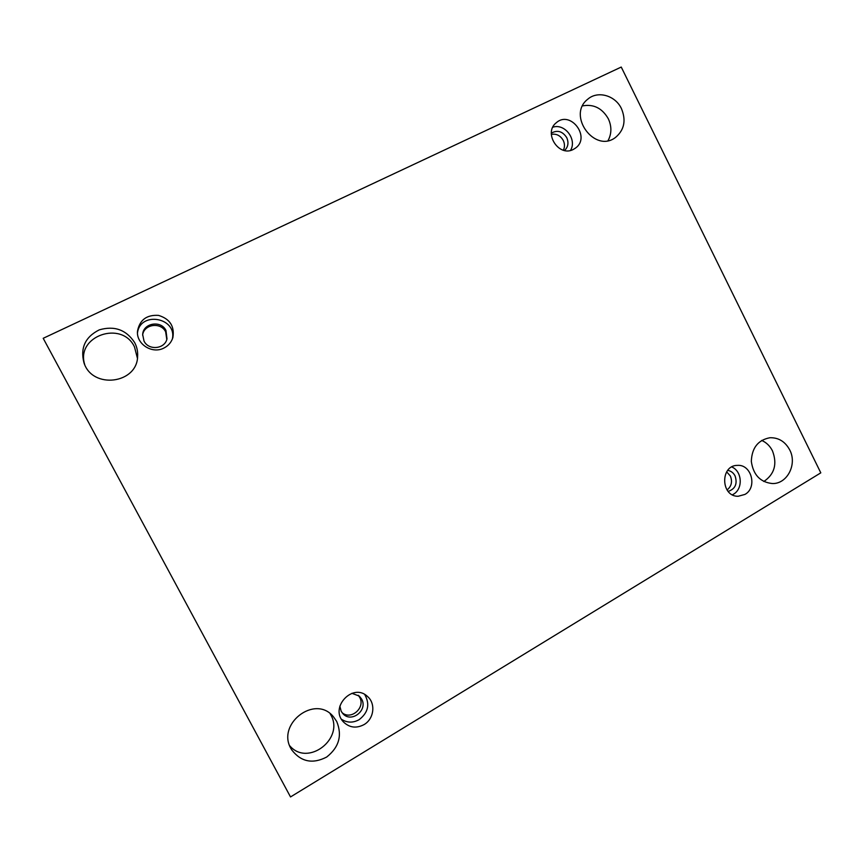 <?xml version="1.0" encoding="UTF-8"?>
<svg xmlns="http://www.w3.org/2000/svg" width="864" height="864" viewBox="0 0 864 864"><rect width="100%" height="100%" fill="white"/><g stroke="black" fill="none" stroke-linecap="round" stroke-linejoin="round"><path stroke-width="1.3" d="M621.248 67.057L43.2 338.299L290.52 796.943L820.8 472.846L621.248 67.057M763.819 481.518C774.544 474.196 777.427 463.968 772.47 450.857C769.975 445.964 766.368 442.487 761.67 440.424M289.775 745.826C307.973 767.2 344.963 738.396 330.61 714.539L330.134 713.696M608.062 140.594C611.734 133.682 611.809 126.392 608.299 118.735C602.165 108.151 593.6 103.874 582.584 105.883M137.419 358.247L134.471 346.864C121.835 319.95 75.46 336.053 84.726 364.63M166.806 339.476L165.65 331.852C160.909 321.732 143.726 324.162 142.625 335.189M563.404 150.217C564.872 147.053 564.818 143.791 563.252 140.422C560.423 135.562 556.438 133.531 551.318 134.352M727.056 489.974C731.495 486.324 732.596 481.669 730.35 475.999L726.656 471.852M342.004 712.584C350.914 720.695 365.818 707.605 359.608 697.237L358.279 695.272M789.718 449.917C785.192 441.59 778.594 437.53 769.943 437.735C758.063 439.97 751.853 447.865 751.324 461.408C753.257 474.865 760.266 482.252 772.362 483.548C787.255 484.078 797.407 464.206 789.718 449.917M336.701 721.451L333.482 716.807C314.95 693.565 274.892 724.993 291.838 750.028C301.093 761.918 312.714 764.251 326.668 757.048C339.055 747.274 342.403 735.404 336.701 721.451M621.454 108.648C615.341 95.375 597.629 90.353 587.693 99.263C566.676 115.441 594.95 153.76 615.611 137.354C624.316 129.913 626.26 120.344 621.454 108.648M134.633 342.544C126.176 329.724 114.394 325.501 99.274 329.864C85.266 336.917 80.158 347.89 83.959 362.761C92.416 389.61 137.333 383.8 137.624 356.281C137.916 351.464 136.922 346.885 134.633 342.544M163.868 348.073C152.269 354.294 136.264 344.164 137.484 331.258C139.612 319.95 146.621 314.658 158.533 315.392C169.906 318.892 174.69 326.279 172.886 337.543C171.396 342.263 168.394 345.773 163.868 348.073M573.296 149.44C558.824 157.432 543.056 132.894 556.232 122.785C570.391 109.836 591.106 137.203 575.489 148.1L573.296 149.44M744.952 494.413L738.158 496.271C720.662 496.757 719.993 465.178 737.467 465.383C751.55 464.152 757.598 487.631 744.952 494.413M364.014 724.615C356.346 728.611 349.51 727.736 343.483 721.991C329.184 707.53 352.976 682.376 367.438 696.427C375.926 703.415 374.058 718.956 364.014 724.615M351.918 693.306L359.327 696.114L361.606 699.062C368.248 710.197 351.292 723.47 342.878 713.632L341.183 711.266L339.844 706.115M341.496 719.269C347.134 722.898 353.02 723.028 359.143 719.669C368.258 712.584 370.127 704.203 364.727 694.505M727.704 470.383C730.955 470.923 733.417 472.77 735.08 475.913C737.618 483.786 735.318 488.948 728.168 491.422M732.402 494.791L733.374 494.262C743.245 488.905 742.208 471.215 731.786 466.96M551.329 133.132C557.42 129.751 562.561 131.252 566.741 137.646C568.89 142.69 568.166 146.977 564.559 150.498M570.51 150.422C577.282 139.536 564.808 123.098 552.82 127.202M165.974 330.48L166.99 338.828C164.884 349.132 148.619 350.762 144.007 341.053L142.668 334.519C143.132 322.985 161.06 319.961 165.974 330.48M172.336 339.098C177.304 317.596 140.173 310.802 137.484 332.921"/></g></svg>
